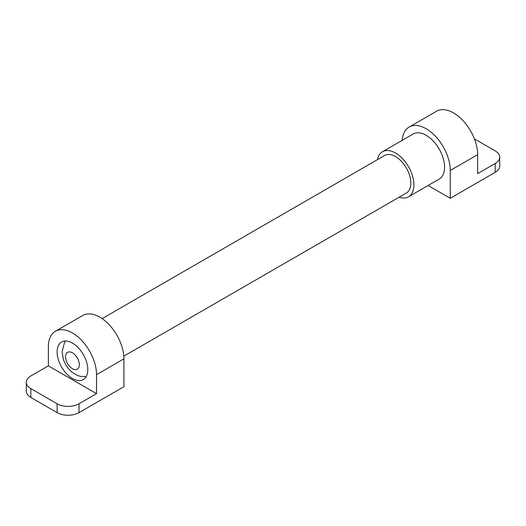 <?xml version="1.0" encoding="UTF-8"?>
<svg xmlns="http://www.w3.org/2000/svg" width="526" height="526" viewBox="0 0 526 526"><rect width="100%" height="100%" fill="white"/><g stroke="black" fill="none" stroke-linecap="round" stroke-linejoin="round"><path stroke-width="0.79" d="M57.117 351.927A21.684 12.519 60 0 1 61.608 342.005A21.684 12.519 60 0 1 78.315 347.811A21.684 12.519 60 0 1 87.783 369.633A21.684 12.519 60 0 1 83.292 379.555A21.684 12.519 60 0 1 66.585 373.749A21.684 12.519 60 0 1 57.117 351.927M30.837 388.602A15.484 8.942 180 0 1 26.3 382.277A15.484 8.942 180 0 1 30.837 375.952L48.359 365.84L96.541 393.658L79.018 403.771A15.484 8.942 180 0 1 57.117 403.771L30.837 388.602L30.837 397.452L57.117 412.627A15.484 8.942 0 0 0 79.018 412.627L79.018 403.771M26.3 382.277L26.3 391.127A15.484 8.942 0 0 0 30.837 397.452M48.359 365.84L48.359 346.871A34.072 19.672 60 0 1 55.414 331.275A34.072 19.672 60 0 1 81.668 340.401A34.072 19.672 60 0 1 96.541 374.69L96.541 393.658M55.414 331.275L82.792 315.469A34.072 19.672 -120 0 1 109.046 324.595A34.072 19.672 -120 0 1 123.919 358.883L123.919 386.702L79.018 412.627M474.413 138.89L495.163 150.87A15.484 8.942 180 0 1 499.7 157.195A15.484 8.942 180 0 1 495.163 163.514L477.641 173.633L477.641 154.664A34.072 19.672 -120 0 0 462.768 120.375A34.072 19.672 -120 0 0 436.514 111.249L409.136 127.055A34.072 19.672 60 0 1 435.39 136.181A34.072 19.672 60 0 1 450.263 170.47L450.263 198.289L495.163 172.37A15.484 8.942 0 0 0 499.7 166.045L499.7 157.195M450.263 198.289L428.098 185.494M402.166 140.376A34.072 19.672 60 0 1 409.136 127.055M102.129 318.611L384.67 155.486A21.684 12.519 60 0 1 401.377 161.298A21.684 12.519 60 0 1 410.839 183.114A21.684 12.519 60 0 1 406.348 193.042L123.814 356.161M377.477 159.641A26.017 15.024 60 0 1 382.501 151.731L413.16 134.025A26.017 15.024 60 0 1 433.214 141.001A26.017 15.024 60 0 1 444.569 167.183A26.017 15.024 60 0 1 439.184 179.096L408.518 196.796A26.017 15.024 60 0 1 399.162 197.191M382.501 151.731A26.017 15.024 60 0 1 402.548 158.701A26.017 15.024 60 0 1 413.909 184.889A26.017 15.024 60 0 1 408.518 196.796M65.553 356.799A9.757 5.635 60 0 1 72.45 352.815A9.757 5.635 60 0 1 79.347 364.761A9.757 5.635 60 0 1 72.45 368.746A9.757 5.635 60 0 1 65.553 356.799M57.117 412.627L57.117 403.771M123.919 358.883L96.541 374.69M495.163 172.37L495.163 163.514M450.263 170.47L477.641 154.664M65.618 340.986L64.481 342.656L62.061 351.927L63.501 359.975L65.684 364.702L68.807 369.094L72.069 372.244L77.407 375.426L80.511 376.379L86.179 376.59"/></g></svg>
